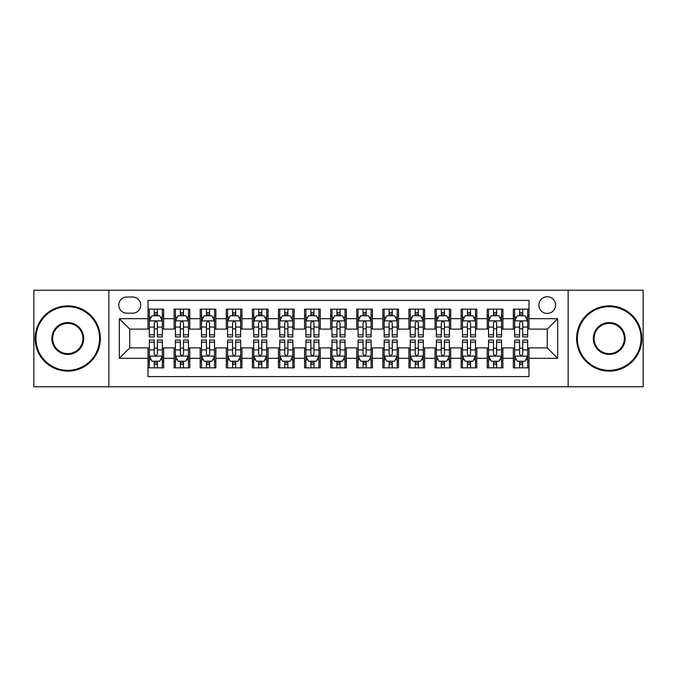 <?xml version="1.0" encoding="UTF-8"?>
<svg xmlns="http://www.w3.org/2000/svg" width="677" height="677" viewBox="0 0 677 677"><rect width="100%" height="100%" fill="white"/><g stroke="black" fill="none" stroke-linecap="round" stroke-linejoin="round"><path stroke-width="1.02" d="M547.253 296.746A8.352 8.352 0 0 0 538.9 305.099A8.352 8.352 0 0 0 547.253 313.451A8.352 8.352 0 0 0 555.605 305.099A8.352 8.352 0 0 0 547.253 296.746M568.13 386.77L643.15 386.77L643.15 290.23L568.13 290.23L568.13 386.77L108.87 386.77L108.87 290.23L33.85 290.23L33.85 386.77L108.87 386.77M528.991 309.144L513.335 309.144L513.335 318.672L502.893 318.672L502.893 329.107L513.335 329.107L513.335 318.672M502.893 318.672L502.893 309.144L487.237 309.144L487.237 318.672L476.803 318.672L476.803 329.107L487.237 329.107L487.237 318.672M476.803 318.672L476.803 309.144L461.147 309.144L461.147 318.672L450.704 318.672L450.704 329.107L461.147 329.107L461.147 318.672M450.704 318.672L450.704 309.144L435.049 309.144L435.049 318.672L424.614 318.672L424.614 329.107L435.049 329.107L435.049 318.672M424.614 318.672L424.614 309.144L408.95 309.144L408.95 318.672L398.516 318.672L398.516 329.107L408.95 329.107L408.95 318.672M398.516 318.672L398.516 309.144L382.86 309.144L382.86 318.672L372.426 318.672L372.426 329.107L382.86 329.107L382.86 318.672M372.426 318.672L372.426 309.144L356.762 309.144L356.762 318.672L346.328 318.672L346.328 329.107L356.762 329.107L356.762 318.672M346.328 318.672L346.328 309.144L330.672 309.144L330.672 318.672L320.238 318.672L320.238 329.107L330.672 329.107L330.672 318.672M320.238 318.672L320.238 309.144L304.574 309.144L304.574 318.672L294.14 318.672L294.14 329.107L304.574 329.107L304.574 318.672M294.14 318.672L294.14 309.144L278.484 309.144L278.484 318.672L268.05 318.672L268.05 329.107L278.484 329.107L278.484 318.672M268.05 318.672L268.05 309.144L252.386 309.144L252.386 318.672L241.951 318.672L241.951 329.107L252.386 329.107L252.386 318.672M241.951 318.672L241.951 309.144L226.296 309.144L226.296 318.672L215.853 318.672L215.853 329.107L226.296 329.107L226.296 318.672M215.853 318.672L215.853 309.144L200.197 309.144L200.197 318.672L189.763 318.672L189.763 329.107L200.197 329.107L200.197 318.672M189.763 318.672L189.763 309.144L174.107 309.144L174.107 329.107L163.665 329.107L163.665 309.144L148.009 309.144M148.009 367.856L163.665 367.856L163.665 347.893L174.107 347.893L174.107 367.856L189.763 367.856L189.763 347.893L200.197 347.893L200.197 358.328L189.763 358.328M200.197 358.328L200.197 367.856L215.853 367.856L215.853 347.893L226.296 347.893L226.296 358.328L215.853 358.328M226.296 358.328L226.296 367.856L241.951 367.856L241.951 347.893L252.386 347.893L252.386 358.328L241.951 358.328M252.386 358.328L252.386 367.856L268.05 367.856L268.05 347.893L278.484 347.893L278.484 358.328L268.05 358.328M278.484 358.328L278.484 367.856L294.14 367.856L294.14 347.893L304.574 347.893L304.574 358.328L294.14 358.328M304.574 358.328L304.574 367.856L320.238 367.856L320.238 347.893L330.672 347.893L330.672 358.328L320.238 358.328M330.672 358.328L330.672 367.856L346.328 367.856L346.328 347.893L356.762 347.893L356.762 358.328L346.328 358.328M356.762 358.328L356.762 367.856L372.426 367.856L372.426 347.893L382.86 347.893L382.86 358.328L372.426 358.328M382.86 358.328L382.86 367.856L398.516 367.856L398.516 347.893L408.95 347.893L408.95 358.328L398.516 358.328M408.95 358.328L408.95 367.856L424.614 367.856L424.614 347.893L435.049 347.893L435.049 358.328L424.614 358.328M435.049 358.328L435.049 367.856L450.704 367.856L450.704 347.893L461.147 347.893L461.147 358.328L450.704 358.328M461.147 358.328L461.147 367.856L476.803 367.856L476.803 347.893L487.237 347.893L487.237 358.328L476.803 358.328M487.237 358.328L487.237 367.856L502.893 367.856L502.893 347.893L513.335 347.893L513.335 358.328L502.893 358.328M126.878 313.189L132.616 313.189A8.09 8.09 0 0 0 140.706 305.099A8.09 8.09 0 0 0 132.616 297.008L126.878 297.008A8.09 8.09 0 0 0 118.788 305.099A8.09 8.09 0 0 0 126.878 313.189M568.13 290.23L108.87 290.23M528.991 318.672L528.991 300.402L148.009 300.402L148.009 329.107L129.747 329.107L129.747 347.893L148.009 347.893L148.009 376.598L528.991 376.598L528.991 347.893L547.253 347.893L547.253 329.107L528.991 329.107L528.991 318.672L557.687 318.672L557.687 358.328L528.991 358.328M148.009 358.328L119.313 358.328L119.313 318.672L148.009 318.672M513.335 358.328L513.335 367.856L528.991 367.856M148.009 315.668L149.321 315.668M154.271 315.668L157.403 315.668M162.362 315.668L163.665 315.668M148.009 328.844L149.321 328.844M154.271 328.844L157.403 328.844M162.362 328.844L163.665 328.844M148.009 348.156L149.321 348.156M154.271 348.156L157.403 348.156M162.362 348.156L163.665 348.156M148.009 361.332L149.321 361.332M154.271 361.332L157.403 361.332M162.362 361.332L163.665 361.332M174.107 328.844L175.411 328.844M180.37 328.844L183.501 328.844M188.46 328.844L189.763 328.844M174.107 315.668L175.411 315.668M180.37 315.668L183.501 315.668M188.46 315.668L189.763 315.668M174.107 348.156L175.411 348.156M180.37 348.156L183.501 348.156M188.46 348.156L189.763 348.156M174.107 361.332L175.411 361.332M180.37 361.332L183.501 361.332M188.46 361.332L189.763 361.332M200.197 348.156L201.509 348.156M206.46 348.156L209.591 348.156M214.55 348.156L215.853 348.156M200.197 361.332L201.509 361.332M206.46 361.332L209.591 361.332M214.55 361.332L215.853 361.332M200.197 315.668L201.509 315.668M206.46 315.668L209.591 315.668M214.55 315.668L215.853 315.668M200.197 328.844L201.509 328.844M206.46 328.844L209.591 328.844M214.55 328.844L215.853 328.844M226.296 348.156L227.599 348.156M232.558 348.156L235.689 348.156M240.648 348.156L241.951 348.156M226.296 361.332L227.599 361.332M232.558 361.332L235.689 361.332M240.648 361.332L241.951 361.332M226.296 315.668L227.599 315.668M232.558 315.668L235.689 315.668M240.648 315.668L241.951 315.668M226.296 328.844L227.599 328.844M232.558 328.844L235.689 328.844M240.648 328.844L241.951 328.844M252.386 348.156L253.697 348.156M258.648 348.156L261.779 348.156M266.738 348.156L268.05 348.156M252.386 361.332L253.697 361.332M258.648 361.332L261.779 361.332M266.738 361.332L268.05 361.332M252.386 315.668L253.697 315.668M258.648 315.668L261.779 315.668M266.738 315.668L268.05 315.668M252.386 328.844L253.697 328.844M258.648 328.844L261.779 328.844M266.738 328.844L268.05 328.844M278.484 348.156L279.787 348.156M284.746 348.156L287.877 348.156M292.836 348.156L294.14 348.156M278.484 361.332L279.787 361.332M284.746 361.332L287.877 361.332M292.836 361.332L294.14 361.332M278.484 315.668L279.787 315.668M284.746 315.668L287.877 315.668M292.836 315.668L294.14 315.668M278.484 328.844L279.787 328.844M284.746 328.844L287.877 328.844M292.836 328.844L294.14 328.844M304.574 348.156L305.886 348.156M310.836 348.156L313.967 348.156M318.926 348.156L320.238 348.156M304.574 361.332L305.886 361.332M310.836 361.332L313.967 361.332M318.926 361.332L320.238 361.332M304.574 315.668L305.886 315.668M310.836 315.668L313.967 315.668M318.926 315.668L320.238 315.668M304.574 328.844L305.886 328.844M310.836 328.844L313.967 328.844M318.926 328.844L320.238 328.844M330.672 348.156L331.975 348.156M336.934 348.156L340.066 348.156M345.025 348.156L346.328 348.156M330.672 361.332L331.975 361.332M336.934 361.332L340.066 361.332M345.025 361.332L346.328 361.332M330.672 315.668L331.975 315.668M336.934 315.668L340.066 315.668M345.025 315.668L346.328 315.668M330.672 328.844L331.975 328.844M336.934 328.844L340.066 328.844M345.025 328.844L346.328 328.844M356.762 348.156L358.074 348.156M363.033 348.156L366.164 348.156M371.114 348.156L372.426 348.156M356.762 361.332L358.074 361.332M363.033 361.332L366.164 361.332M371.114 361.332L372.426 361.332M356.762 315.668L358.074 315.668M363.033 315.668L366.164 315.668M371.114 315.668L372.426 315.668M356.762 328.844L358.074 328.844M363.033 328.844L366.164 328.844M371.114 328.844L372.426 328.844M382.86 348.156L384.164 348.156M389.123 348.156L392.254 348.156M397.213 348.156L398.516 348.156M382.86 361.332L384.164 361.332M389.123 361.332L392.254 361.332M397.213 361.332L398.516 361.332M382.86 315.668L384.164 315.668M389.123 315.668L392.254 315.668M397.213 315.668L398.516 315.668M382.86 328.844L384.164 328.844M389.123 328.844L392.254 328.844M397.213 328.844L398.516 328.844M408.95 348.156L410.262 348.156M415.221 348.156L418.352 348.156M423.303 348.156L424.614 348.156M408.95 361.332L410.262 361.332M415.221 361.332L418.352 361.332M423.303 361.332L424.614 361.332M408.95 315.668L410.262 315.668M415.221 315.668L418.352 315.668M423.303 315.668L424.614 315.668M408.95 328.844L410.262 328.844M415.221 328.844L418.352 328.844M423.303 328.844L424.614 328.844M435.049 348.156L436.352 348.156M441.311 348.156L444.442 348.156M449.401 348.156L450.704 348.156M435.049 361.332L436.352 361.332M441.311 361.332L444.442 361.332M449.401 361.332L450.704 361.332M435.049 315.668L436.352 315.668M441.311 315.668L444.442 315.668M449.401 315.668L450.704 315.668M435.049 328.844L436.352 328.844M441.311 328.844L444.442 328.844M449.401 328.844L450.704 328.844M461.147 348.156L462.45 348.156M467.409 348.156L470.54 348.156M475.491 348.156L476.803 348.156M461.147 361.332L462.45 361.332M467.409 361.332L470.54 361.332M475.491 361.332L476.803 361.332M461.147 315.668L462.45 315.668M467.409 315.668L470.54 315.668M475.491 315.668L476.803 315.668M461.147 328.844L462.45 328.844M467.409 328.844L470.54 328.844M475.491 328.844L476.803 328.844M487.237 348.156L488.54 348.156M493.499 348.156L496.63 348.156M501.589 348.156L502.893 348.156M487.237 361.332L488.54 361.332M493.499 361.332L496.63 361.332M501.589 361.332L502.893 361.332M487.237 315.668L488.54 315.668M493.499 315.668L496.63 315.668M501.589 315.668L502.893 315.668M487.237 328.844L488.54 328.844M493.499 328.844L496.63 328.844M501.589 328.844L502.893 328.844M513.335 348.156L514.638 348.156M519.597 348.156L522.729 348.156M527.679 348.156L528.991 348.156M513.335 361.332L514.638 361.332M519.597 361.332L522.729 361.332M527.679 361.332L528.991 361.332M513.335 315.668L514.638 315.668M519.597 315.668L522.729 315.668M527.679 315.668L528.991 315.668M513.335 328.844L514.638 328.844M519.597 328.844L522.729 328.844M527.679 328.844L528.991 328.844M129.747 329.107L119.313 318.672M129.747 347.893L119.313 358.328M557.687 318.672L547.253 329.107M557.687 358.328L547.253 347.893M157.403 312.537L154.271 312.537M162.362 334.81L157.403 334.81L157.403 336.934L162.362 336.934L162.362 321.016L159.755 315.795L151.927 315.795L149.321 321.016L149.321 336.934L154.271 336.934L154.271 334.81L149.321 334.81M149.321 321.016L149.321 309.144M162.362 321.016L162.362 309.144M154.271 315.795L154.271 309.144M157.403 309.144L157.403 315.795M157.403 334.81L157.403 322.971C156.362 320.966 155.321 320.966 154.271 322.971L154.271 334.81M154.271 364.463L157.403 364.463M149.321 342.19L154.271 342.19L154.271 340.066L149.321 340.066L149.321 355.984L151.927 361.205L159.755 361.205L162.362 355.984L162.362 340.066L157.403 340.066L157.403 342.19L162.362 342.19M162.362 355.984L162.362 367.856M149.321 355.984L149.321 367.856M157.403 361.205L157.403 367.856M154.271 367.856L154.271 361.205M154.271 342.19L154.271 354.029C155.321 356.034 156.362 356.034 157.403 354.029L157.403 342.19M67.776 306.664A31.836 31.836 0 0 0 35.94 338.5A31.836 31.836 0 0 0 67.776 370.336A31.836 31.836 0 0 0 99.604 338.5A31.836 31.836 0 0 0 67.776 306.664M67.776 371.114A32.614 32.614 0 0 1 35.153 338.5A32.614 32.614 0 0 1 67.776 305.886A32.614 32.614 0 0 1 100.391 338.5A32.614 32.614 0 0 1 67.776 371.114M67.776 322.582A15.918 15.918 0 0 1 83.694 338.5A15.918 15.918 0 0 1 67.776 354.418A15.918 15.918 0 0 1 51.858 338.5A15.918 15.918 0 0 1 67.776 322.582M67.776 353.631A15.131 15.131 0 0 0 82.907 338.5A15.131 15.131 0 0 0 67.776 323.369A15.131 15.131 0 0 0 52.637 338.5A15.131 15.131 0 0 0 67.776 353.631M609.224 306.664A31.836 31.836 0 0 0 577.396 338.5A31.836 31.836 0 0 0 609.224 370.336A31.836 31.836 0 0 0 641.06 338.5A31.836 31.836 0 0 0 609.224 306.664M609.224 371.114A32.614 32.614 0 0 1 576.609 338.5A32.614 32.614 0 0 1 609.224 305.886A32.614 32.614 0 0 1 641.847 338.5A32.614 32.614 0 0 1 609.224 371.114M609.224 322.582A15.918 15.918 0 0 1 625.142 338.5A15.918 15.918 0 0 1 609.224 354.418A15.918 15.918 0 0 1 593.306 338.5A15.918 15.918 0 0 1 609.224 322.582M609.224 353.631A15.131 15.131 0 0 0 624.363 338.5A15.131 15.131 0 0 0 609.224 323.369A15.131 15.131 0 0 0 594.093 338.5A15.131 15.131 0 0 0 609.224 353.631M183.501 312.537L180.37 312.537M188.46 334.81L183.501 334.81L183.501 336.934L188.46 336.934L188.46 321.016L185.845 315.795L178.017 315.795L175.411 321.016L175.411 336.934L180.37 336.934L180.37 334.81L175.411 334.81M175.411 321.016L175.411 309.144M188.46 321.016L188.46 309.144M180.37 315.795L180.37 309.144M183.501 309.144L183.501 315.795M183.501 334.81L183.501 322.971C182.46 320.966 181.411 320.966 180.37 322.971L180.37 334.81M209.591 312.537L206.46 312.537M214.55 334.81L209.591 334.81L209.591 336.934L214.55 336.934L214.55 321.016L211.943 315.795L204.115 315.795L201.509 321.016L201.509 336.934L206.46 336.934L206.46 334.81L201.509 334.81M201.509 321.016L201.509 309.144M214.55 321.016L214.55 309.144M206.46 315.795L206.46 309.144M209.591 309.144L209.591 315.795M209.591 334.81L209.591 322.971C208.55 320.966 207.509 320.966 206.46 322.971L206.46 334.81M235.689 312.537L232.558 312.537M240.648 334.81L235.689 334.81L235.689 336.934L240.648 336.934L240.648 321.016L238.033 315.795L230.205 315.795L227.599 321.016L227.599 336.934L232.558 336.934L232.558 334.81L227.599 334.81M227.599 321.016L227.599 309.144M240.648 321.016L240.648 309.144M232.558 315.795L232.558 309.144M235.689 309.144L235.689 315.795M235.689 334.81L235.689 322.971C234.648 320.966 233.599 320.966 232.558 322.971L232.558 334.81M261.779 312.537L258.648 312.537M266.738 334.81L261.779 334.81L261.779 336.934L266.738 336.934L266.738 321.016L264.132 315.795L256.304 315.795L253.697 321.016L253.697 336.934L258.648 336.934L258.648 334.81L253.697 334.81M253.697 321.016L253.697 309.144M266.738 321.016L266.738 309.144M258.648 315.795L258.648 309.144M261.779 309.144L261.779 315.795M261.779 334.81L261.779 322.971C260.738 320.966 259.697 320.966 258.648 322.971L258.648 334.81M180.37 364.463L183.501 364.463M175.411 342.19L180.37 342.19L180.37 340.066L175.411 340.066L175.411 355.984L178.017 361.205L185.845 361.205L188.46 355.984L188.46 340.066L183.501 340.066L183.501 342.19L188.46 342.19M188.46 355.984L188.46 367.856M175.411 355.984L175.411 367.856M183.501 361.205L183.501 367.856M180.37 367.856L180.37 361.205M180.37 342.19L180.37 354.029C181.411 356.034 182.451 356.034 183.501 354.029L183.501 342.19M206.46 364.463L209.591 364.463M201.509 342.19L206.46 342.19L206.46 340.066L201.509 340.066L201.509 355.984L204.115 361.205L211.943 361.205L214.55 355.984L214.55 340.066L209.591 340.066L209.591 342.19L214.55 342.19M214.55 355.984L214.55 367.856M201.509 355.984L201.509 367.856M209.591 361.205L209.591 367.856M206.46 367.856L206.46 361.205M206.46 342.19L206.46 354.029C207.509 356.034 208.55 356.034 209.591 354.029L209.591 342.19M232.558 364.463L235.689 364.463M227.599 342.19L232.558 342.19L232.558 340.066L227.599 340.066L227.599 355.984L230.205 361.205L238.033 361.205L240.648 355.984L240.648 340.066L235.689 340.066L235.689 342.19L240.648 342.19M240.648 355.984L240.648 367.856M227.599 355.984L227.599 367.856M235.689 361.205L235.689 367.856M232.558 367.856L232.558 361.205M232.558 342.19L232.558 354.029C233.599 356.034 234.64 356.034 235.689 354.029L235.689 342.19M258.648 364.463L261.779 364.463M253.697 342.19L258.648 342.19L258.648 340.066L253.697 340.066L253.697 355.984L256.304 361.205L264.132 361.205L266.738 355.984L266.738 340.066L261.779 340.066L261.779 342.19L266.738 342.19M266.738 355.984L266.738 367.856M253.697 355.984L253.697 367.856M261.779 361.205L261.779 367.856M258.648 367.856L258.648 361.205M258.648 342.19L258.648 354.029C259.697 356.034 260.738 356.034 261.779 354.029L261.779 342.19M287.877 312.537L284.746 312.537M292.836 334.81L287.877 334.81L287.877 336.934L292.836 336.934L292.836 321.016L290.23 315.795L282.394 315.795L279.787 321.016L279.787 336.934L284.746 336.934L284.746 334.81L279.787 334.81M279.787 321.016L279.787 309.144M292.836 321.016L292.836 309.144M284.746 315.795L284.746 309.144M287.877 309.144L287.877 315.795M287.877 334.81L287.877 322.971C286.836 320.966 285.787 320.966 284.746 322.971L284.746 334.81M284.746 364.463L287.877 364.463M279.787 342.19L284.746 342.19L284.746 340.066L279.787 340.066L279.787 355.984L282.394 361.205L290.23 361.205L292.836 355.984L292.836 340.066L287.877 340.066L287.877 342.19L292.836 342.19M292.836 355.984L292.836 367.856M279.787 355.984L279.787 367.856M287.877 361.205L287.877 367.856M284.746 367.856L284.746 361.205M284.746 342.19L284.746 354.029C285.787 356.034 286.828 356.034 287.877 354.029L287.877 342.19M313.967 312.537L310.836 312.537M318.926 334.81L313.967 334.81L313.967 336.934L318.926 336.934L318.926 321.016L316.32 315.795L308.492 315.795L305.886 321.016L305.886 336.934L310.836 336.934L310.836 334.81L305.886 334.81M305.886 321.016L305.886 309.144M318.926 321.016L318.926 309.144M310.836 315.795L310.836 309.144M313.967 309.144L313.967 315.795M313.967 334.81L313.967 322.971C312.926 320.966 311.885 320.966 310.836 322.971L310.836 334.81M310.836 364.463L313.967 364.463M305.886 342.19L310.836 342.19L310.836 340.066L305.886 340.066L305.886 355.984L308.492 361.205L316.32 361.205L318.926 355.984L318.926 340.066L313.967 340.066L313.967 342.19L318.926 342.19M318.926 355.984L318.926 367.856M305.886 355.984L305.886 367.856M313.967 361.205L313.967 367.856M310.836 367.856L310.836 361.205M310.836 342.19L310.836 354.029C311.885 356.034 312.926 356.034 313.967 354.029L313.967 342.19M340.066 312.537L336.934 312.537M345.025 334.81L340.066 334.81L340.066 336.934L345.025 336.934L345.025 321.016L342.418 315.795L334.582 315.795L331.975 321.016L331.975 336.934L336.934 336.934L336.934 334.81L331.975 334.81M331.975 321.016L331.975 309.144M345.025 321.016L345.025 309.144M336.934 315.795L336.934 309.144M340.066 309.144L340.066 315.795M340.066 334.81L340.066 322.971C339.025 320.966 337.975 320.966 336.934 322.971L336.934 334.81M336.934 364.463L340.066 364.463M331.975 342.19L336.934 342.19L336.934 340.066L331.975 340.066L331.975 355.984L334.582 361.205L342.418 361.205L345.025 355.984L345.025 340.066L340.066 340.066L340.066 342.19L345.025 342.19M345.025 355.984L345.025 367.856M331.975 355.984L331.975 367.856M340.066 361.205L340.066 367.856M336.934 367.856L336.934 361.205M336.934 342.19L336.934 354.029C337.975 356.034 339.025 356.034 340.066 354.029L340.066 342.19M366.164 312.537L363.033 312.537M371.114 334.81L366.164 334.81L366.164 336.934L371.114 336.934L371.114 321.016L368.508 315.795L360.68 315.795L358.074 321.016L358.074 336.934L363.033 336.934L363.033 334.81L358.074 334.81M358.074 321.016L358.074 309.144M371.114 321.016L371.114 309.144M363.033 315.795L363.033 309.144M366.164 309.144L366.164 315.795M366.164 334.81L366.164 322.971C365.115 320.966 364.074 320.966 363.033 322.971L363.033 334.81M363.033 364.463L366.164 364.463M358.074 342.19L363.033 342.19L363.033 340.066L358.074 340.066L358.074 355.984L360.68 361.205L368.508 361.205L371.114 355.984L371.114 340.066L366.164 340.066L366.164 342.19L371.114 342.19M371.114 355.984L371.114 367.856M358.074 355.984L358.074 367.856M366.164 361.205L366.164 367.856M363.033 367.856L363.033 361.205M363.033 342.19L363.033 354.029C364.074 356.034 365.115 356.034 366.164 354.029L366.164 342.19M392.254 312.537L389.123 312.537M397.213 334.81L392.254 334.81L392.254 336.934L397.213 336.934L397.213 321.016L394.606 315.795L386.77 315.795L384.164 321.016L384.164 336.934L389.123 336.934L389.123 334.81L384.164 334.81M384.164 321.016L384.164 309.144M397.213 321.016L397.213 309.144M389.123 315.795L389.123 309.144M392.254 309.144L392.254 315.795M392.254 334.81L392.254 322.971C391.213 320.966 390.172 320.966 389.123 322.971L389.123 334.81M418.352 312.537L415.221 312.537M423.303 334.81L418.352 334.81L418.352 336.934L423.303 336.934L423.303 321.016L420.696 315.795L412.868 315.795L410.262 321.016L410.262 336.934L415.221 336.934L415.221 334.81L410.262 334.81M410.262 321.016L410.262 309.144M423.303 321.016L423.303 309.144M415.221 315.795L415.221 309.144M418.352 309.144L418.352 315.795M418.352 334.81L418.352 322.971C417.303 320.966 416.262 320.966 415.221 322.971L415.221 334.81M444.442 312.537L441.311 312.537M449.401 334.81L444.442 334.81L444.442 336.934L449.401 336.934L449.401 321.016L446.795 315.795L438.967 315.795L436.352 321.016L436.352 336.934L441.311 336.934L441.311 334.81L436.352 334.81M436.352 321.016L436.352 309.144M449.401 321.016L449.401 309.144M441.311 315.795L441.311 309.144M444.442 309.144L444.442 315.795M444.442 334.81L444.442 322.971C443.401 320.966 442.36 320.966 441.311 322.971L441.311 334.81M470.54 312.537L467.409 312.537M475.491 334.81L470.54 334.81L470.54 336.934L475.491 336.934L475.491 321.016L472.884 315.795L465.057 315.795L462.45 321.016L462.45 336.934L467.409 336.934L467.409 334.81L462.45 334.81M462.45 321.016L462.45 309.144M475.491 321.016L475.491 309.144M467.409 315.795L467.409 309.144M470.54 309.144L470.54 315.795M470.54 334.81L470.54 322.971C469.491 320.966 468.45 320.966 467.409 322.971L467.409 334.81M496.63 312.537L493.499 312.537M501.589 334.81L496.63 334.81L496.63 336.934L501.589 336.934L501.589 321.016L498.983 315.795L491.155 315.795L488.54 321.016L488.54 336.934L493.499 336.934L493.499 334.81L488.54 334.81M488.54 321.016L488.54 309.144M501.589 321.016L501.589 309.144M493.499 315.795L493.499 309.144M496.63 309.144L496.63 315.795M496.63 334.81L496.63 322.971C495.589 320.966 494.548 320.966 493.499 322.971L493.499 334.81M389.123 364.463L392.254 364.463M384.164 342.19L389.123 342.19L389.123 340.066L384.164 340.066L384.164 355.984L386.77 361.205L394.606 361.205L397.213 355.984L397.213 340.066L392.254 340.066L392.254 342.19L397.213 342.19M397.213 355.984L397.213 367.856M384.164 355.984L384.164 367.856M392.254 361.205L392.254 367.856M389.123 367.856L389.123 361.205M389.123 342.19L389.123 354.029C390.164 356.034 391.213 356.034 392.254 354.029L392.254 342.19M415.221 364.463L418.352 364.463M410.262 342.19L415.221 342.19L415.221 340.066L410.262 340.066L410.262 355.984L412.868 361.205L420.696 361.205L423.303 355.984L423.303 340.066L418.352 340.066L418.352 342.19L423.303 342.19M423.303 355.984L423.303 367.856M410.262 355.984L410.262 367.856M418.352 361.205L418.352 367.856M415.221 367.856L415.221 361.205M415.221 342.19L415.221 354.029C416.262 356.034 417.303 356.034 418.352 354.029L418.352 342.19M441.311 364.463L444.442 364.463M436.352 342.19L441.311 342.19L441.311 340.066L436.352 340.066L436.352 355.984L438.967 361.205L446.795 361.205L449.401 355.984L449.401 340.066L444.442 340.066L444.442 342.19L449.401 342.19M449.401 355.984L449.401 367.856M436.352 355.984L436.352 367.856M444.442 361.205L444.442 367.856M441.311 367.856L441.311 361.205M441.311 342.19L441.311 354.029C442.352 356.034 443.401 356.034 444.442 354.029L444.442 342.19M467.409 364.463L470.54 364.463M462.45 342.19L467.409 342.19L467.409 340.066L462.45 340.066L462.45 355.984L465.057 361.205L472.884 361.205L475.491 355.984L475.491 340.066L470.54 340.066L470.54 342.19L475.491 342.19M475.491 355.984L475.491 367.856M462.45 355.984L462.45 367.856M470.54 361.205L470.54 367.856M467.409 367.856L467.409 361.205M467.409 342.19L467.409 354.029C468.45 356.034 469.491 356.034 470.54 354.029L470.54 342.19M493.499 364.463L496.63 364.463M488.54 342.19L493.499 342.19L493.499 340.066L488.54 340.066L488.54 355.984L491.155 361.205L498.983 361.205L501.589 355.984L501.589 340.066L496.63 340.066L496.63 342.19L501.589 342.19M501.589 355.984L501.589 367.856M488.54 355.984L488.54 367.856M496.63 361.205L496.63 367.856M493.499 367.856L493.499 361.205M493.499 342.19L493.499 354.029C494.54 356.034 495.589 356.034 496.63 354.029L496.63 342.19M522.729 312.537L519.597 312.537M527.679 334.81L522.729 334.81L522.729 336.934L527.679 336.934L527.679 321.016L525.073 315.795L517.245 315.795L514.638 321.016L514.638 336.934L519.597 336.934L519.597 334.81L514.638 334.81M514.638 321.016L514.638 309.144M527.679 321.016L527.679 309.144M519.597 315.795L519.597 309.144M522.729 309.144L522.729 315.795M522.729 334.81L522.729 322.971C521.679 320.966 520.638 320.966 519.597 322.971L519.597 334.81M519.597 364.463L522.729 364.463M514.638 342.19L519.597 342.19L519.597 340.066L514.638 340.066L514.638 355.984L517.245 361.205L525.073 361.205L527.679 355.984L527.679 340.066L522.729 340.066L522.729 342.19L527.679 342.19M527.679 355.984L527.679 367.856M514.638 355.984L514.638 367.856M522.729 361.205L522.729 367.856M519.597 367.856L519.597 361.205M519.597 342.19L519.597 354.029C520.638 356.034 521.679 356.034 522.729 354.029L522.729 342.19M174.107 358.328L163.665 358.328M174.107 318.672L163.665 318.672M162.302 320.89L149.38 320.89M149.321 317.234L151.208 317.234M160.474 317.234L162.362 317.234M154.271 327.067L149.321 327.067M162.362 327.067L157.403 327.067M157.403 314.196L154.271 314.196M149.38 356.11L162.302 356.11M162.362 359.766L160.474 359.766M151.208 359.766L149.321 359.766M157.403 349.933L162.362 349.933M149.321 349.933L154.271 349.933M154.271 362.804L157.403 362.804M188.392 320.89L175.478 320.89M175.411 317.234L177.306 317.234M186.564 317.234L188.46 317.234M180.37 327.067L175.411 327.067M188.46 327.067L183.501 327.067M183.501 314.196L180.37 314.196M214.491 320.89L201.568 320.89M201.509 317.234L203.396 317.234M212.663 317.234L214.55 317.234M206.46 327.067L201.509 327.067M214.55 327.067L209.591 327.067M209.591 314.196L206.46 314.196M240.58 320.89L227.667 320.89M227.599 317.234L229.495 317.234M238.753 317.234L240.648 317.234M232.558 327.067L227.599 327.067M240.648 327.067L235.689 327.067M235.689 314.196L232.558 314.196M266.679 320.89L253.757 320.89M253.697 317.234L255.584 317.234M264.851 317.234L266.738 317.234M258.648 327.067L253.697 327.067M266.738 327.067L261.779 327.067M261.779 314.196L258.648 314.196M175.478 356.11L188.392 356.11M188.46 359.766L186.564 359.766M177.306 359.766L175.411 359.766M183.501 349.933L188.46 349.933M175.411 349.933L180.37 349.933M180.37 362.804L183.501 362.804M201.568 356.11L214.491 356.11M214.55 359.766L212.663 359.766M203.396 359.766L201.509 359.766M209.591 349.933L214.55 349.933M201.509 349.933L206.46 349.933M206.46 362.804L209.591 362.804M227.667 356.11L240.58 356.11M240.648 359.766L238.753 359.766M229.495 359.766L227.599 359.766M235.689 349.933L240.648 349.933M227.599 349.933L232.558 349.933M232.558 362.804L235.689 362.804M253.757 356.11L266.679 356.11M266.738 359.766L264.851 359.766M255.584 359.766L253.697 359.766M261.779 349.933L266.738 349.933M253.697 349.933L258.648 349.933M258.648 362.804L261.779 362.804M292.769 320.89L279.855 320.89M279.787 317.234L281.683 317.234M290.941 317.234L292.836 317.234M284.746 327.067L279.787 327.067M292.836 327.067L287.877 327.067M287.877 314.196L284.746 314.196M279.855 356.11L292.769 356.11M292.836 359.766L290.941 359.766M281.683 359.766L279.787 359.766M287.877 349.933L292.836 349.933M279.787 349.933L284.746 349.933M284.746 362.804L287.877 362.804M318.867 320.89L305.945 320.89M305.886 317.234L307.773 317.234M317.039 317.234L318.926 317.234M310.836 327.067L305.886 327.067M318.926 327.067L313.967 327.067M313.967 314.196L310.836 314.196M305.945 356.11L318.867 356.11M318.926 359.766L317.039 359.766M307.773 359.766L305.886 359.766M313.967 349.933L318.926 349.933M305.886 349.933L310.836 349.933M310.836 362.804L313.967 362.804M344.957 320.89L332.043 320.89M331.975 317.234L333.871 317.234M343.129 317.234L345.025 317.234M336.934 327.067L331.975 327.067M345.025 327.067L340.066 327.067M340.066 314.196L336.934 314.196M332.043 356.11L344.957 356.11M345.025 359.766L343.129 359.766M333.871 359.766L331.975 359.766M340.066 349.933L345.025 349.933M331.975 349.933L336.934 349.933M336.934 362.804L340.066 362.804M371.055 320.89L358.133 320.89M358.074 317.234L359.961 317.234M369.227 317.234L371.114 317.234M363.033 327.067L358.074 327.067M371.114 327.067L366.164 327.067M366.164 314.196L363.033 314.196M358.133 356.11L371.055 356.11M371.114 359.766L369.227 359.766M359.961 359.766L358.074 359.766M366.164 349.933L371.114 349.933M358.074 349.933L363.033 349.933M363.033 362.804L366.164 362.804M397.145 320.89L384.231 320.89M384.164 317.234L386.059 317.234M395.317 317.234L397.213 317.234M389.123 327.067L384.164 327.067M397.213 327.067L392.254 327.067M392.254 314.196L389.123 314.196M423.243 320.89L410.321 320.89M410.262 317.234L412.149 317.234M421.416 317.234L423.303 317.234M415.221 327.067L410.262 327.067M423.303 327.067L418.352 327.067M418.352 314.196L415.221 314.196M449.333 320.89L436.42 320.89M436.352 317.234L438.247 317.234M447.505 317.234L449.401 317.234M441.311 327.067L436.352 327.067M449.401 327.067L444.442 327.067M444.442 314.196L441.311 314.196M475.432 320.89L462.509 320.89M462.45 317.234L464.337 317.234M473.604 317.234L475.491 317.234M467.409 327.067L462.45 327.067M475.491 327.067L470.54 327.067M470.54 314.196L467.409 314.196M501.522 320.89L488.608 320.89M488.54 317.234L490.436 317.234M499.694 317.234L501.589 317.234M493.499 327.067L488.54 327.067M501.589 327.067L496.63 327.067M496.63 314.196L493.499 314.196M384.231 356.11L397.145 356.11M397.213 359.766L395.317 359.766M386.059 359.766L384.164 359.766M392.254 349.933L397.213 349.933M384.164 349.933L389.123 349.933M389.123 362.804L392.254 362.804M410.321 356.11L423.243 356.11M423.303 359.766L421.416 359.766M412.149 359.766L410.262 359.766M418.352 349.933L423.303 349.933M410.262 349.933L415.221 349.933M415.221 362.804L418.352 362.804M436.42 356.11L449.333 356.11M449.401 359.766L447.505 359.766M438.247 359.766L436.352 359.766M444.442 349.933L449.401 349.933M436.352 349.933L441.311 349.933M441.311 362.804L444.442 362.804M462.509 356.11L475.432 356.11M475.491 359.766L473.604 359.766M464.337 359.766L462.45 359.766M470.54 349.933L475.491 349.933M462.45 349.933L467.409 349.933M467.409 362.804L470.54 362.804M488.608 356.11L501.522 356.11M501.589 359.766L499.694 359.766M490.436 359.766L488.54 359.766M496.63 349.933L501.589 349.933M488.54 349.933L493.499 349.933M493.499 362.804L496.63 362.804M527.62 320.89L514.698 320.89M514.638 317.234L516.526 317.234M525.792 317.234L527.679 317.234M519.597 327.067L514.638 327.067M527.679 327.067L522.729 327.067M522.729 314.196L519.597 314.196M514.698 356.11L527.62 356.11M527.679 359.766L525.792 359.766M516.526 359.766L514.638 359.766M522.729 349.933L527.679 349.933M514.638 349.933L519.597 349.933M519.597 362.804L522.729 362.804"/></g></svg>
